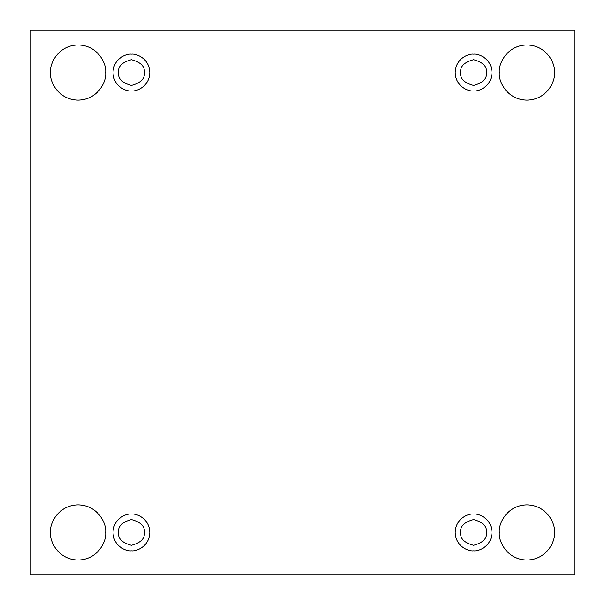 <?xml version="1.0" encoding="UTF-8"?>
<svg xmlns="http://www.w3.org/2000/svg" width="605" height="605" viewBox="0 0 605 605"><rect width="100%" height="100%" fill="white"/><g stroke="black" fill="none" stroke-linecap="round" stroke-linejoin="round"><path stroke-width="0.91" d="M499.329 532.438C498.217 540.515 506.498 559.655 526.925 560.033C547.343 559.655 555.624 540.515 554.513 532.438C555.624 540.515 547.343 559.655 526.925 560.033C506.498 559.655 498.217 540.515 499.329 532.438C498.217 524.369 506.498 505.228 526.925 504.85C547.343 505.228 555.624 524.369 554.513 532.438C555.624 524.369 547.343 505.228 526.925 504.85C506.498 505.228 498.217 524.369 499.329 532.438M50.487 532.438C49.376 540.515 57.656 559.655 78.075 560.033C98.502 559.655 106.782 540.515 105.671 532.438C106.782 540.515 98.502 559.655 78.075 560.033C57.656 559.655 49.376 540.515 50.487 532.438C49.376 524.369 57.656 505.228 78.075 504.85C98.502 505.228 106.782 524.369 105.671 532.438C106.782 524.369 98.502 505.228 78.075 504.85C57.656 505.228 49.376 524.369 50.487 532.438M499.329 72.562C498.217 80.631 506.498 99.772 526.925 100.15C547.343 99.772 555.624 80.631 554.513 72.562C555.624 80.631 547.343 99.772 526.925 100.15C506.498 99.772 498.217 80.631 499.329 72.562C498.217 64.485 506.498 45.345 526.925 44.967C547.343 45.345 555.624 64.485 554.513 72.562C555.624 64.485 547.343 45.345 526.925 44.967C506.498 45.345 498.217 64.485 499.329 72.562M50.487 72.562C49.376 80.631 57.656 99.772 78.075 100.15C98.502 99.772 106.782 80.631 105.671 72.562C106.782 80.631 98.502 99.772 78.075 100.15C57.656 99.772 49.376 80.631 50.487 72.562C49.376 64.485 57.656 45.345 78.075 44.967C98.502 45.345 106.782 64.485 105.671 72.562C106.782 64.485 98.502 45.345 78.075 44.967C57.656 45.345 49.376 64.485 50.487 72.562M131.421 90.954C136.806 91.695 149.571 86.175 149.821 72.562C149.571 58.942 136.806 53.422 131.421 54.163C136.806 53.422 149.571 58.942 149.821 72.562C149.571 86.175 136.806 91.695 131.421 90.954C126.044 91.695 113.279 86.175 113.029 72.562C113.279 58.942 126.044 53.422 131.421 54.163C126.044 53.422 113.279 58.942 113.029 72.562C113.279 86.175 126.044 91.695 131.421 90.954M118.55 72.562C117.816 78.65 122.104 82.938 131.421 85.434C140.738 82.938 145.034 78.65 144.3 72.562C145.034 66.474 140.738 62.179 131.421 59.683C122.104 62.179 117.816 66.474 118.55 72.562C117.816 66.474 122.104 62.179 131.421 59.683C140.738 62.179 145.034 66.474 144.3 72.562C145.034 78.65 140.738 82.938 131.421 85.434C122.104 82.938 117.816 78.65 118.55 72.562M473.579 90.954C478.956 91.695 491.721 86.175 491.971 72.562C491.721 58.942 478.956 53.422 473.579 54.163C478.956 53.422 491.721 58.942 491.971 72.562C491.721 86.175 478.956 91.695 473.579 90.954C468.194 91.695 455.429 86.175 455.179 72.562C455.429 58.942 468.194 53.422 473.579 54.163C468.194 53.422 455.429 58.942 455.179 72.562C455.429 86.175 468.194 91.695 473.579 90.954M460.7 72.562C459.966 78.65 464.262 82.938 473.579 85.434C482.896 82.938 487.184 78.65 486.45 72.562C487.184 66.474 482.896 62.179 473.579 59.683C464.262 62.179 459.966 66.474 460.7 72.562C459.966 66.474 464.262 62.179 473.579 59.683C482.896 62.179 487.184 66.474 486.45 72.562C487.184 78.65 482.896 82.938 473.579 85.434C464.262 82.938 459.966 78.65 460.7 72.562M473.579 550.837C478.956 551.578 491.721 546.058 491.971 532.438C491.721 518.825 478.956 513.305 473.579 514.046C478.956 513.305 491.721 518.825 491.971 532.438C491.721 546.058 478.956 551.578 473.579 550.837C468.194 551.578 455.429 546.058 455.179 532.438C455.429 518.825 468.194 513.305 473.579 514.046C468.194 513.305 455.429 518.825 455.179 532.438C455.429 546.058 468.194 551.578 473.579 550.837M460.7 532.438C459.966 538.526 464.262 542.821 473.579 545.317C482.896 542.821 487.184 538.526 486.45 532.438C487.184 526.35 482.896 522.062 473.579 519.566C464.262 522.062 459.966 526.35 460.7 532.438C459.966 526.35 464.262 522.062 473.579 519.566C482.896 522.062 487.184 526.35 486.45 532.438C487.184 538.526 482.896 542.821 473.579 545.317C464.262 542.821 459.966 538.526 460.7 532.438M131.421 550.837C136.806 551.578 149.571 546.058 149.821 532.438C149.571 518.825 136.806 513.305 131.421 514.046C136.806 513.305 149.571 518.825 149.821 532.438C149.571 546.058 136.806 551.578 131.421 550.837C126.044 551.578 113.279 546.058 113.029 532.438C113.279 518.825 126.044 513.305 131.421 514.046C126.044 513.305 113.279 518.825 113.029 532.438C113.279 546.058 126.044 551.578 131.421 550.837M118.55 532.438C117.816 538.526 122.104 542.821 131.421 545.317C140.738 542.821 145.034 538.526 144.3 532.438C145.034 526.35 140.738 522.062 131.421 519.566C122.104 522.062 117.816 526.35 118.55 532.438C117.816 526.35 122.104 522.062 131.421 519.566C140.738 522.062 145.034 526.35 144.3 532.438C145.034 538.526 140.738 542.821 131.421 545.317C122.104 542.821 117.816 538.526 118.55 532.438M30.25 30.25L574.75 30.25L574.75 574.75L30.25 574.75L30.25 30.25L30.25 574.75L574.75 574.75L574.75 30.25L30.25 30.25"/></g></svg>
